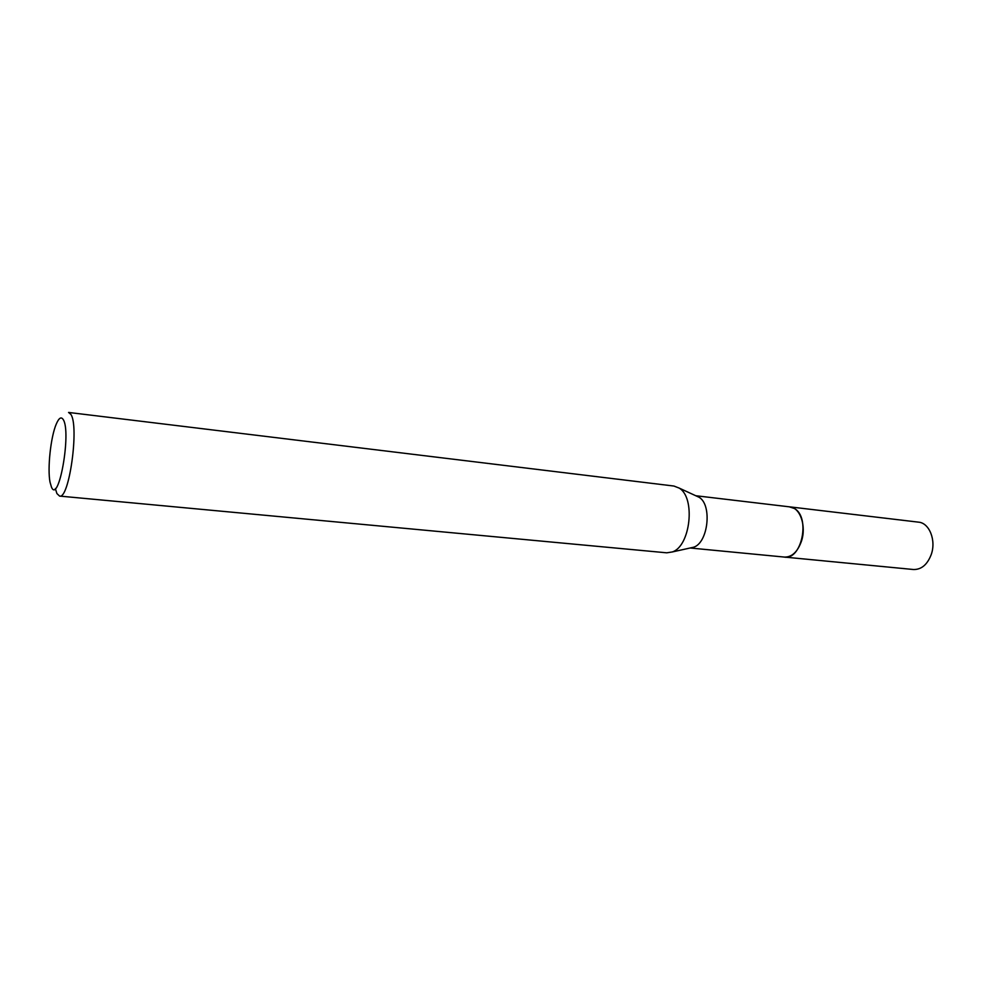 <?xml version="1.0" encoding="UTF-8"?>
<svg xmlns="http://www.w3.org/2000/svg" width="982" height="982" viewBox="0 0 982 982"><rect width="100%" height="100%" fill="white"/><g stroke="black" fill="none" stroke-linecap="round" stroke-linejoin="round"><path stroke-width="1.47" d="M789.27 506.822L794.192 508.43C810.678 516.913 801.889 560.256 784.434 557.076L783.869 557.027M789.43 506.847L794.205 508.418C810.899 517.035 801.619 560.943 784.041 557.039M696.152 495.885L699.061 497.26C712.331 504.785 708.255 542.665 693.697 547.207L690.42 547.931M59.571 496.082C69.157 499.666 79.395 426.028 70.839 414.355L68.556 412.44L673.91 486.041L679.139 488.066C695.796 497.506 690.555 546.262 672.277 551.958L666.741 552.817L59.571 496.082L56.895 493.541L55.348 488.52M51.457 487.06L50.033 482.174C47.308 468.598 50.733 436.708 56.293 424.015C58.92 417.89 61.24 416.429 63.253 419.609C71.551 432.178 58.662 504.908 51.457 487.06M784.446 557.089C791.897 557.199 797.568 551.921 801.435 541.266C806.603 526.168 800.17 507.522 789.835 506.872L918.538 522.154C929.426 522.903 936.411 540.579 931.157 554.756C927.217 564.773 921.312 569.683 913.456 569.511L690.15 547.993M789.823 506.884L695.845 495.738M699.061 497.26L679.139 488.066M693.697 547.207L672.277 551.958"/></g></svg>
